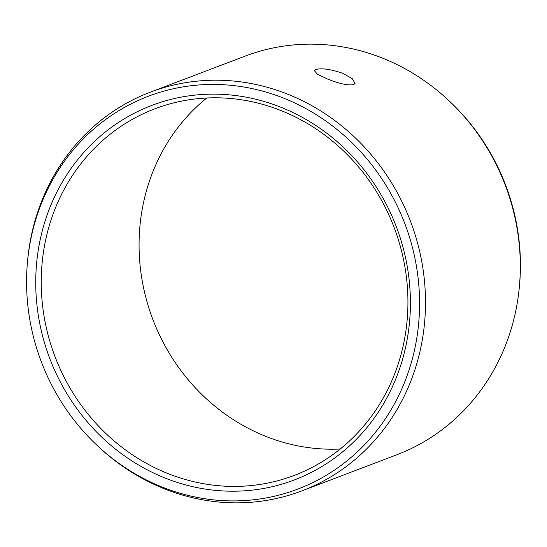 <?xml version="1.0" encoding="UTF-8"?>
<svg xmlns="http://www.w3.org/2000/svg" width="547" height="547" viewBox="0 0 547 547"><rect width="100%" height="100%" fill="white"/><g stroke="black" fill="none" stroke-linecap="round" stroke-linejoin="round"><path stroke-width="0.82" d="M165.31 478.126A200.366 185.378 69.2 0 1 44.861 221.795A200.366 185.378 69.2 0 1 280.837 107.226A200.366 185.378 -110.8 0 1 401.286 363.557A200.366 185.378 -110.8 0 1 165.31 478.126M168.052 473.599A196.1 181.433 69.2 0 1 41.367 289.493A196.1 181.433 69.2 0 1 154.89 108.805A196.1 181.433 69.2 0 1 281.117 110.597A196.1 181.433 -110.8 0 1 407.802 294.703A196.1 181.433 -110.8 0 1 294.279 475.398A196.1 181.433 -110.8 0 1 168.052 473.599M206.766 97.995A196.1 181.433 69.2 0 0 142.179 280.645A196.1 181.433 69.2 0 0 265.883 436.403A196.1 181.433 -110.8 0 0 340.234 449.005M327.414 78.98L317.547 74.303L314.34 70.666L315.701 69.551C321.54 67.924 330.491 69.154 342.545 73.23L352.2 78.604L355.065 83.349L353.642 84.641C348.008 85.605 339.27 83.718 327.414 78.98M245.104 56.129A213.268 197.317 69.2 0 1 382.38 58.085A213.268 197.317 -110.8 0 1 449.641 101.359A213.268 197.317 -110.8 0 1 519.513 285.117A213.268 197.317 -110.8 0 1 396.705 454.817L301.896 490.871A213.268 197.317 -110.8 0 0 425.354 294.354A213.268 197.317 -110.8 0 0 287.578 94.132A213.268 197.317 69.2 0 0 150.295 92.183L245.104 56.129M301.896 490.871A213.268 197.317 -110.8 0 1 164.62 488.915A213.268 197.317 69.2 0 1 97.359 445.641L96.204 444.547A210.164 194.445 69.2 0 1 27.35 263.463A210.164 194.445 69.2 0 1 283.661 98.159A210.164 194.445 -110.8 0 1 409.997 367.023A210.164 194.445 -110.8 0 1 162.486 487.192A210.164 194.445 69.2 0 1 96.204 444.547M27.35 263.463L27.487 261.883A213.268 197.317 69.2 0 1 150.295 92.183M519.513 285.117L519.65 283.537A210.164 194.445 -110.8 0 0 450.796 102.453L449.641 101.359"/></g></svg>
